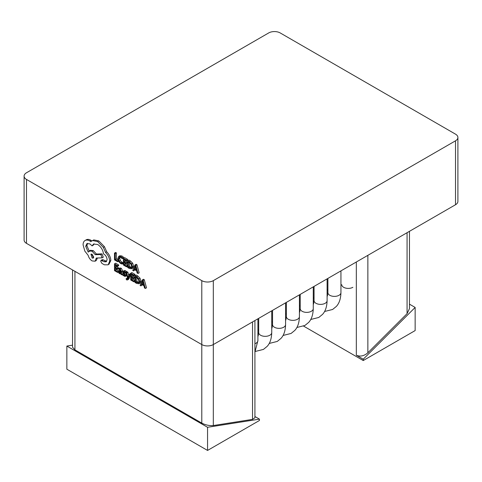 <?xml version="1.0" encoding="UTF-8"?>
<svg xmlns="http://www.w3.org/2000/svg" width="482" height="482" viewBox="0 0 482 482"><rect width="100%" height="100%" fill="white"/><g stroke="black" fill="none" stroke-linecap="round" stroke-linejoin="round"><path stroke-width="0.72" d="M24.1 176.105A8.158 4.706 0 0 0 26.486 179.431L201.789 280.638A8.158 4.706 0 0 0 213.321 280.638L455.514 140.81A8.158 4.706 0 0 0 457.9 137.484A8.158 4.706 0 0 0 455.514 134.153L280.211 32.945A8.158 4.706 0 0 0 268.679 32.945L26.486 172.773A8.158 4.706 0 0 0 24.1 176.105L24.1 240.024A8.158 4.706 0 0 0 26.486 243.356L201.789 344.564A8.158 4.706 0 0 0 213.321 344.564L213.321 425.54L252.532 419.376L252.532 321.922M74.927 271.318L74.927 349.872L201.789 423.112L201.789 280.638M363.247 360.542L363.247 359.211L415.147 307.438L415.147 330.58L363.247 360.542L303.63 326.127M363.247 359.211L356.331 355.216L356.331 261.997M409.459 231.324L409.459 308.631L407.073 313.674L367.862 352.794C364.018 356.053 360.174 356.861 356.331 355.216M259.455 419.141L207.555 427.287L207.555 450.435L259.455 420.473L259.455 419.141L254.924 416.52M213.321 425.54C209.477 425.871 205.633 425.064 201.789 423.112M74.927 349.872L72.541 347.251L72.541 269.938M72.541 345.166L66.853 346.058L66.853 369.2L207.555 450.435M207.555 427.287L66.853 346.058M254.924 320.542L254.924 417.761L252.532 419.376M415.147 307.438L409.459 304.154M130.724 273.842L130.327 273.607L129.17 274.276L127.941 277.572M127.917 277.584L126.736 272.866L125.91 272.396L127.555 278.168L127.236 278.861L126.483 279.108L126.067 278.771L126.537 279.867L127.459 279.946L128.61 279.277L130.724 274.903M127.634 278.445L127.218 278.108L126.067 278.771M128.718 275.451L127.887 272.203L127.067 271.728L125.91 272.396M122.862 271.288L121.35 268.317L119.904 267.932L118.753 268.601L118.753 269.42L120.126 269.631L120.97 271.306L118.68 270.697L118.343 271.565L118.705 272.8L119.669 273.74L120.952 273.619L120.97 274.378L121.705 274.8L121.705 271.691L120.193 268.98L118.753 268.601M121.705 274.8L122.862 274.137L122.862 272.607M120.578 270.01L118.68 270.697M117.638 271.679L115.24 270.3L115.24 268.022L117.337 269.227L117.337 268.456L115.24 267.245L115.24 265.076L117.506 266.383L118.656 265.721L118.656 264.937L115.638 263.196L114.487 263.859L114.487 270.631L117.638 272.451L117.638 271.679L118.361 271.264M117.337 269.227L118.494 268.564L118.494 267.787L116.397 266.576L116.397 265.745M118.512 270.854L116.397 269.631L116.397 268.685M122.205 264.07L122.205 263.232L120.693 262.81L119.187 261.226L118.614 258.967L119.229 257.286L120.825 257.454L122.205 258.653L123.362 257.99L123.362 257.075L121.97 255.996L119.837 255.737L118.662 256.418L117.819 258.557L118.572 261.437L120.584 263.527L122.205 264.07L123.362 263.401L123.362 262.563L121.85 262.142L120.343 260.563L119.765 258.298L119.964 257.135M117.945 259.786L116.397 258.888L116.397 252.893L115.638 252.454L114.487 253.122L114.487 259.888L117.578 261.678L117.578 260.907L118.168 260.563M126.537 266.076L124.139 264.69L124.139 262.413L126.236 263.624L126.236 262.847L124.139 261.642L124.139 259.473L126.405 260.78L127.555 260.111L127.555 259.334L124.537 257.593L123.38 258.256L123.38 265.028L126.537 266.847L126.537 266.076L127.646 265.437M126.236 263.624L127.387 262.961L127.387 262.184L125.29 260.973L125.29 260.135M127.646 265.383L125.29 264.028L125.29 263.082M130.471 261.015L128.796 260.051L127.646 260.714L127.646 267.486L129.254 268.42L131.532 268.787L132.761 268.076L133.568 266.106L132.689 263.19L130.471 261.015L129.315 261.684L127.646 260.714M138.021 273.475L139.171 272.812L136.936 264.751L136.129 264.287L134.978 264.949L132.743 270.432L133.58 270.914L134.141 269.39L136.587 270.8L137.183 272.993L138.021 273.475L135.785 265.419L134.978 264.949M133.58 270.914L134.888 269.818M126.483 272.065L126.483 271.493L125.489 270.709L124.037 270.595M126.441 274.089L125.477 272.902M125.531 275.692L126.664 275.041L126.38 275.734L125.061 276.469L125.531 275.692L124.338 273.577L125.489 272.914M133.882 281.054L131.484 279.674L131.484 277.397L133.58 278.608L133.58 277.831L131.484 276.62L131.484 274.451L133.743 275.758L134.9 275.095L134.9 274.312L131.875 272.571L130.724 273.24L130.724 280.006L133.882 281.831L133.882 281.054L134.984 280.416M133.58 278.608L134.731 277.939L134.731 277.162L132.634 275.951L132.634 275.12M134.984 280.367L132.634 279.006L132.634 278.06M137.81 275.999L136.141 275.029L134.984 275.698L134.984 282.47L136.599 283.398L138.876 283.765L140.105 283.061L140.913 281.084L140.027 278.174L137.81 275.999L136.659 276.662L134.984 275.698M145.359 288.459L146.516 287.79L144.281 279.735L143.473 279.265L142.317 279.934L140.087 285.41L140.925 285.892L141.485 284.368L143.925 285.778L144.528 287.977L145.359 288.459L143.13 280.397L142.317 279.934M140.925 285.892L142.232 284.802M108.944 264.359L110.836 260.479C110.625 257.243 109.251 254.345 106.709 251.791L104.455 246.688L98.786 240.91L93.785 239.897L90.797 241.621L89.839 240.97C87.989 239.928 86.392 239.777 85.043 240.518L85.043 240.518C83.766 241.295 83.115 242.747 83.085 244.874L84.838 251.128L88.17 255.364C88.845 257.81 90.164 259.665 92.128 260.925L95.075 261.214L96.298 258.039L102.136 257.846L100.846 254.55L95.255 254.695L92.128 251.249L89.188 250.971L88.212 252.164L85.712 246.29L86.935 243.597L89.881 243.886L92.092 245.88L93.514 244.061L97.677 244.488C100.955 246.7 102.901 249.833 103.516 253.875L103.847 254.068C105.829 255.424 106.914 257.304 107.1 259.702L106.142 261.822L104.094 261.72L101.057 260.358L100.678 261.19L101.889 263.383L104.347 264.805L108.143 264.829L109.685 261.142C109.474 257.912 108.101 255.014 105.558 252.454L103.305 247.35L97.635 241.572L92.634 240.566L91.701 240.94M106.649 261.365L103.124 259.78L102.214 259.69L101.057 260.358M92.092 245.88L93.243 245.218L94.129 243.796M89.363 251.502L86.862 245.627L87.567 243.362M102.136 257.846L103.293 257.177L101.997 253.881L96.412 254.026L93.285 250.586L90.339 250.309L89.188 250.971M95.075 261.214L96.231 260.545L97.454 258.003M91.948 240.958L90.99 240.307C89.146 239.265 87.543 239.108 86.2 239.849L85.043 240.518L86.2 239.849M213.321 280.638L213.321 344.564L455.514 204.736A8.158 4.706 0 0 0 457.9 201.404L457.9 137.484M117.578 261.678L118.433 261.184M117.578 260.907L115.24 259.557L116.397 258.888M115.24 259.557L115.24 253.556L116.397 252.893M115.24 253.556L114.487 253.122M122.205 263.232L123.362 262.563M122.205 258.653L122.205 257.743L123.362 257.075M122.205 257.743L120.819 256.659L118.662 256.418M126.537 266.847L127.646 266.209M124.139 264.69L125.29 264.028M126.236 262.847L127.387 262.184M124.139 261.642L125.29 260.973M126.405 260.78L126.405 259.997L127.555 259.334M126.405 259.997L123.38 258.256M131.532 268.787L132.417 266.769L131.532 263.859L129.315 261.684M131.038 267.92L131.622 266.335L130.977 264.058L128.399 261.931L128.399 267.155L131.02 267.932M129.556 262.612L129.556 266.486L131.459 267.383M128.399 267.155L129.556 266.486M134.382 268.763L136.352 269.896L135.358 266.034L134.382 268.763L135.538 268.094L135.93 268.323M135.785 265.419L136.936 264.751M135.731 267.576L135.538 268.094M117.638 272.451L118.385 272.023M115.24 270.3L116.397 269.631M117.337 268.456L118.494 267.787M115.24 267.245L116.397 266.576M117.506 266.383L117.506 265.606L118.656 264.937M117.506 265.606L114.487 263.859M119.277 271.426L119.301 272.613L119.861 273.155L120.657 273.222L120.97 271.95L119.283 271.426L119.084 271.926L119.855 271.48M120.241 271.258L121.012 272.487M124.338 273.577L123.627 272.752L123.687 271.866L125.332 272.987L125.332 272.161L123.175 271.089L122.705 271.848L122.916 272.734L124.778 275.343L123.91 275.493L122.705 274.33L123.693 273.758M122.705 274.33L122.705 275.204L125.061 276.469M124.001 271.896L123.464 272.21L123.687 271.866M125.332 272.987L125.977 272.613M125.332 272.161L126.483 271.493M124.778 275.343L124.639 275.68M127.459 279.946L129.935 274.716L129.17 274.276M129.935 274.716L130.724 274.258M127.826 277.132L128.146 276.951M126.736 272.866L127.887 272.203M127.236 278.861L126.483 279.108L127.35 278.608M133.882 281.831L134.984 281.187M131.484 279.674L132.634 279.006M133.58 277.831L134.731 277.162M131.484 276.62L132.634 275.951M133.743 275.758L133.743 274.981L134.9 274.312M133.743 274.981L130.724 273.24M138.876 283.765L139.762 281.753L138.876 278.837L136.659 276.662M138.382 282.898L138.967 281.319L138.322 279.036L135.743 276.915L135.743 282.133L138.358 282.91M136.894 277.59L136.894 281.47L138.804 282.368M135.743 282.133L136.894 281.47M141.726 283.741L143.696 284.88L142.696 281.018L141.726 283.741L142.877 283.079L143.275 283.302M143.13 280.397L144.281 279.735M143.076 282.56L142.877 283.079M92.092 258.015L93.237 258.129L93.713 257.075L92.092 254.261L90.935 254.147L92.092 258.015L93.659 257.527M109.685 261.142L110.836 260.479M105.558 252.454L106.709 251.791M103.305 247.35L104.455 246.688M100.846 254.55L101.997 253.881M95.255 254.695L96.412 254.026M104.094 261.72L105.251 261.057M91.67 254.08L93.243 257.346M286.374 316.596A6.525 3.766 0 0 0 290.399 320.078A6.525 3.766 0 0 0 297.508 319.259A6.525 3.766 0 0 0 299.424 316.596L299.424 294.851L299.424 316.596A6.525 3.766 0 0 1 297.508 319.259A6.525 3.766 0 0 0 299.424 316.596A6.525 3.766 0 0 1 297.508 319.259A6.525 3.766 0 0 0 299.424 316.596A6.525 3.766 0 0 1 297.508 319.259A6.525 3.766 0 0 1 290.399 320.078A6.525 3.766 0 0 1 286.374 316.596A6.525 3.766 0 0 0 290.399 320.078A6.525 3.766 0 0 0 297.508 319.259A6.525 3.766 0 0 1 290.399 320.078A6.525 3.766 0 0 1 286.374 316.596A6.525 3.766 0 0 0 290.399 320.078A6.525 3.766 0 0 0 297.508 319.259A6.525 3.766 0 0 1 290.399 320.078A6.525 3.766 0 0 1 286.374 316.596L286.374 302.383L286.374 316.596M271.746 328.899L272.535 324.591L272.535 310.378L272.535 324.585L271.746 328.899L272.535 324.591L272.535 310.378L272.535 324.585L271.746 328.899L272.535 324.591A6.525 3.766 0 0 0 276.56 328.067A6.525 3.766 0 0 0 283.669 327.254A6.525 3.766 0 0 1 276.56 328.067A6.525 3.766 0 0 1 272.535 324.585A6.525 3.766 0 0 0 276.56 328.067A6.525 3.766 0 0 0 283.669 327.254A6.525 3.766 0 0 1 276.56 328.067A6.525 3.766 0 0 1 272.535 324.585A6.525 3.766 0 0 0 276.56 328.067A6.525 3.766 0 0 0 283.669 327.254A6.525 3.766 0 0 0 285.585 324.585L285.585 302.841M258.695 332.58A6.525 3.766 0 0 0 262.72 336.056A6.525 3.766 0 0 0 269.83 335.243A6.525 3.766 0 0 0 271.746 332.58L271.746 310.83L271.746 332.58A6.525 3.766 0 0 1 269.83 335.243A6.525 3.766 0 0 0 271.746 332.58A6.525 3.766 0 0 1 269.83 335.243A6.525 3.766 0 0 1 262.72 336.056A6.525 3.766 0 0 1 258.695 332.58A6.525 3.766 0 0 0 262.72 336.056A6.525 3.766 0 0 0 269.83 335.243A6.525 3.766 0 0 1 262.72 336.056A6.525 3.766 0 0 1 258.695 332.58L257.906 336.888L258.695 332.58L258.695 318.367L258.695 332.58L257.906 336.888L258.695 332.58L258.695 318.367L258.695 332.58M254.924 343.732A6.525 3.766 0 0 0 255.99 343.232A6.525 3.766 0 0 1 254.924 343.732A6.525 3.766 0 0 0 255.99 343.232A6.525 3.766 0 0 0 257.906 340.569L257.906 318.825M299.424 312.92L300.214 308.613L300.214 294.394L300.214 308.607L299.424 312.92L300.214 308.613L300.214 294.394L300.214 308.607L299.424 312.92L300.214 308.613A6.525 3.766 0 0 0 304.238 312.089A6.525 3.766 0 0 0 311.348 311.27A6.525 3.766 0 0 1 304.238 312.089A6.525 3.766 0 0 1 300.214 308.607A6.525 3.766 0 0 0 304.238 312.089A6.525 3.766 0 0 0 311.348 311.27A6.525 3.766 0 0 1 304.238 312.089A6.525 3.766 0 0 1 300.214 308.607A6.525 3.766 0 0 0 304.238 312.089A6.525 3.766 0 0 0 311.348 311.27A6.525 3.766 0 0 0 313.264 308.607L313.264 286.862M283.669 327.254A6.525 3.766 0 0 0 285.585 324.585A6.525 3.766 0 0 1 283.669 327.254A6.525 3.766 0 0 0 285.585 324.585A6.525 3.766 0 0 1 283.669 327.254M255.99 343.232A6.525 3.766 0 0 0 257.906 340.569A6.525 3.766 0 0 1 255.99 343.232M314.053 300.617A6.525 3.766 0 0 0 318.078 304.1A6.525 3.766 0 0 0 325.187 303.28A6.525 3.766 0 0 0 327.103 300.617L327.103 278.873L327.103 300.617A6.525 3.766 0 0 1 325.187 303.28A6.525 3.766 0 0 0 327.103 300.617A6.525 3.766 0 0 1 325.187 303.28A6.525 3.766 0 0 1 318.078 304.1A6.525 3.766 0 0 1 314.053 300.617A6.525 3.766 0 0 0 318.078 304.1A6.525 3.766 0 0 0 325.187 303.28A6.525 3.766 0 0 1 318.078 304.1A6.525 3.766 0 0 1 314.053 300.617L313.264 304.931L314.053 300.623L314.053 286.404L314.053 300.617L313.264 304.931L314.053 300.623L314.053 286.404L314.053 300.617M311.348 311.27A6.525 3.766 0 0 0 313.264 308.607A6.525 3.766 0 0 1 311.348 311.27A6.525 3.766 0 0 0 313.264 308.607A6.525 3.766 0 0 1 311.348 311.27M367.862 255.34L367.862 352.794M407.073 313.674L407.073 232.698M257.906 330.14L258.695 329.688M271.746 322.151L272.535 321.693M285.585 314.162L286.374 313.704M299.424 306.172L300.214 305.715M313.264 298.183L314.053 297.725M327.103 290.194L327.893 289.736M327.103 296.936L327.893 292.628L327.893 278.415L327.893 292.628L327.103 296.936L327.893 292.628A6.525 3.766 0 0 0 331.917 296.105A6.525 3.766 0 0 0 339.027 295.291A6.525 3.766 0 0 1 331.917 296.105A6.525 3.766 0 0 1 327.893 292.628A6.525 3.766 0 0 0 331.917 296.105A6.525 3.766 0 0 0 339.027 295.291A6.525 3.766 0 0 0 340.943 292.628L340.943 270.884M341.732 284.639A6.525 3.766 0 0 0 345.757 288.115A6.525 3.766 0 0 0 352.866 287.302A6.525 3.766 0 0 1 345.757 288.115A6.525 3.766 0 0 1 341.732 284.639M339.027 295.291A6.525 3.766 0 0 0 340.943 292.628A6.525 3.766 0 0 1 339.027 295.291M26.486 179.431L26.486 243.356M455.514 140.81L455.514 204.736M120.693 262.81L121.85 262.142M119.187 261.226L120.343 260.563M118.614 258.967L119.765 258.298M120.819 256.659L121.97 255.996M118.705 256.394L119.819 255.749M131.676 268.703L132.689 268.119M132.417 266.769L133.568 266.106M131.532 263.859L132.689 263.19M129.254 267.643L130.405 266.98M120.193 268.98L121.35 268.317M119.729 270.788L120.717 270.215M121.705 271.691L122.862 271.023M119.301 272.613L120.452 271.944M119.861 273.155L120.97 272.511M123.91 275.493L124.718 275.029M125.284 274.752L126.398 274.107M123.627 272.752L124.561 272.21M124.338 271.372L125.489 270.709M128.031 279.186L129.188 278.518M139.021 283.681L140.027 283.097M139.762 281.753L140.913 281.084M138.876 278.837L140.027 278.174M136.593 282.627L137.75 281.958M97.635 241.572L98.786 240.91M92.634 240.566L93.785 239.897M89.839 240.97L90.99 240.307M96.298 258.521L97.183 258.009M92.128 251.249L93.285 250.586M85.712 246.29L86.862 245.627M102.22 260.635L103.371 259.973M101.973 260.443L103.124 259.78M283.03 335.466L291.092 333.448L294.779 330.435C297.689 327.38 299.238 322.771 299.424 316.596C299.238 322.771 297.689 327.38 294.779 330.435L291.092 333.448L294.779 330.435C297.689 327.38 299.238 322.771 299.424 316.596C299.238 322.771 297.689 327.38 294.779 330.435L291.092 333.448L294.779 330.435C297.689 327.38 299.238 322.771 299.424 316.596C299.238 322.771 297.689 327.38 294.779 330.435L291.092 333.448L283.03 335.466M286.374 316.602L285.585 320.91L286.374 316.602M269.191 343.455L277.252 341.437L269.191 343.455L277.252 341.437L269.191 343.455L277.252 341.437L280.94 338.424C283.85 335.376 285.398 330.76 285.585 324.585C285.398 330.76 283.85 335.376 280.94 338.424L277.252 341.437L280.94 338.424C283.85 335.376 285.398 330.76 285.585 324.585C285.398 330.76 283.85 335.376 280.94 338.424L277.252 341.437L280.94 338.424C283.85 335.376 285.398 330.76 285.585 324.585M255.352 351.444L263.413 349.426L267.1 346.413C270.01 343.365 271.559 338.75 271.746 332.58C271.559 338.75 270.01 343.365 267.1 346.413L263.413 349.426L267.1 346.413C270.01 343.365 271.559 338.75 271.746 332.58C271.559 338.75 270.01 343.365 267.1 346.413L263.413 349.426L255.352 351.444M254.924 352.179L257.906 340.569M296.87 327.477L304.931 325.458L296.87 327.477L304.931 325.458L296.87 327.477L304.931 325.458L308.619 322.446C311.529 319.391 313.077 314.782 313.264 308.607C313.077 314.782 311.529 319.391 308.619 322.446L304.931 325.458L308.619 322.446C311.529 319.391 313.077 314.782 313.264 308.607C313.077 314.782 311.529 319.391 308.619 322.446L304.931 325.458L308.619 322.446C311.529 319.391 313.077 314.782 313.264 308.607M310.709 319.482L318.771 317.469L322.458 314.457C325.368 311.402 326.917 306.793 327.103 300.617C326.917 306.793 325.368 311.402 322.458 314.457L318.771 317.469L322.458 314.457C325.368 311.402 326.917 306.793 327.103 300.617C326.917 306.793 325.368 311.402 322.458 314.457L318.771 317.469L310.709 319.482M257.906 335.659L258.412 335.364M271.746 327.67L272.252 327.374M285.585 319.68L286.091 319.385M299.424 311.691L299.931 311.396M313.264 303.696L313.77 303.401M327.103 295.707L327.609 295.412M324.549 311.493L332.61 309.474L324.549 311.493L332.61 309.474L336.297 306.468C339.208 303.413 340.756 298.798 340.943 292.628C340.756 298.798 339.208 303.413 336.297 306.468L332.61 309.474L336.297 306.468C339.208 303.413 340.756 298.798 340.943 292.628M272.535 324.585L272.535 310.378M327.893 292.628L327.893 278.415M300.214 308.607L300.214 294.394"/></g></svg>
